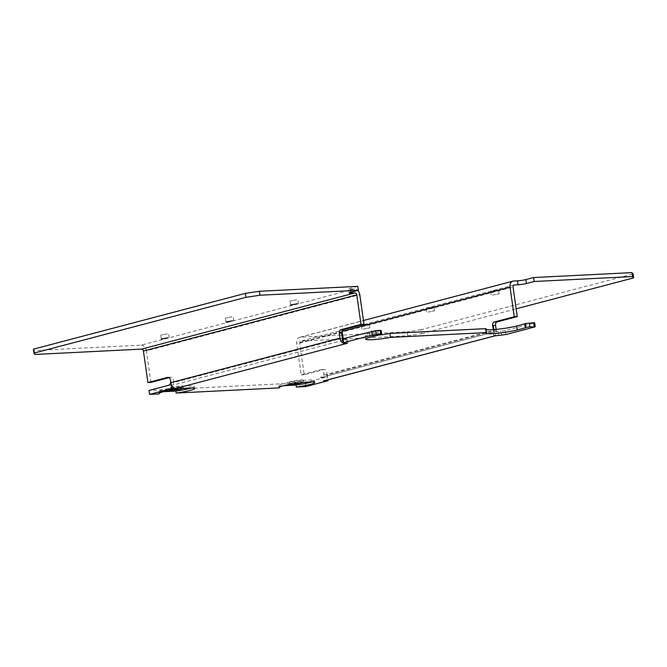 <?xml version="1.0" encoding="UTF-8"?>
<svg xmlns="http://www.w3.org/2000/svg" width="667" height="667" viewBox="0 0 667 667"><rect width="100%" height="100%" fill="white"/><g stroke="black" fill="none" stroke-linecap="round" stroke-linejoin="round"><path stroke-width="0.5" stroke-dasharray="3.33 2.5" d="M324.837 377.472L320.335 377.697L493.989 331.983L320.335 377.697L323.795 375.062A4.002 2.643 -92.9 0 0 323.862 372.995A4.002 2.643 -92.9 0 0 321.069 369.676A4.002 2.643 -92.9 0 0 320.71 369.735L301.184 374.879L296.698 343.33A6.003 4.469 -104.7 0 1 299.675 337.294A6.003 4.469 -104.7 0 1 300.367 337.194L407.053 331.849L407.612 335.793L300.925 341.129A2.001 1.492 75.3 0 0 300.692 341.171A2.001 1.492 75.3 0 0 299.7 343.18L304.194 374.729L323.72 369.585A4.002 2.643 87.1 0 1 324.079 369.526A4.002 2.643 87.1 0 1 326.863 372.845A4.002 2.643 87.1 0 1 324.837 377.472L305.311 382.608L149.041 390.437M173.528 382.583L173.07 385.076L346.732 339.361C345.164 340.037 343.964 339.57 343.121 337.944L173.528 382.583A4.002 2.643 87.1 0 0 173.595 380.523A4.002 2.643 87.1 0 0 170.81 377.205A4.002 2.643 87.1 0 0 170.452 377.264L168.918 377.664M378.106 335.193L377.547 331.249L369.485 333.367A18.017 1.859 171.9 0 0 365.174 335.226A18.017 1.859 171.9 0 0 371.377 335.751A18.017 1.859 171.9 0 0 378.131 335.184M486.076 329.606A18.017 1.859 -8.1 0 1 485.384 329.206A18.017 1.859 -8.1 0 1 485.935 328.639M311.814 381.941A18.017 1.859 171.9 0 0 314.44 380.565A18.017 1.859 171.9 0 0 302.685 380.482A18.017 1.859 171.9 0 0 283.075 383.783A18.017 1.859 171.9 0 0 278.764 385.643A18.017 1.859 171.9 0 0 279.048 385.91L279.24 387.277M191.637 387.961A18.017 1.859 171.9 0 0 194.255 386.585A18.017 1.859 171.9 0 0 182.5 386.501A18.017 1.859 171.9 0 0 162.898 389.803A18.017 1.859 171.9 0 0 158.579 391.662A18.017 1.859 171.9 0 0 158.871 391.929L159.063 393.297M362.723 325.179L369.276 323.929L362.723 325.179M363.29 329.123L369.835 327.872L363.29 329.123M427.38 308.162L433.925 306.912L427.38 308.162M427.939 312.098L434.492 310.855L427.939 312.098M492.029 291.137L498.582 289.895L492.029 291.137M492.588 295.081L499.141 293.839L492.588 295.081M167.3 333.859L160.747 335.109L167.3 333.859M231.949 316.842L225.396 318.084L231.949 316.842M296.598 299.825L290.053 301.067L296.598 299.825M169.968 390.303A7.003 0.725 -8.1 0 1 169.485 390.112A7.003 0.725 -8.1 0 1 171.161 389.386A7.003 0.725 -8.1 0 1 178.789 388.102A7.003 0.725 -8.1 0 1 183.358 388.136A7.003 0.725 -8.1 0 1 182.941 388.452M181.399 386.885A7.003 0.725 171.9 0 0 183.075 386.16A7.003 0.725 171.9 0 0 178.506 386.126A7.003 0.725 171.9 0 0 170.877 387.41A7.003 0.725 171.9 0 0 169.201 388.136A7.003 0.725 171.9 0 0 173.77 388.169A7.003 0.725 171.9 0 0 181.399 386.885M290.153 384.284A7.003 0.725 -8.1 0 1 289.661 384.092A7.003 0.725 -8.1 0 1 291.337 383.367A7.003 0.725 -8.1 0 1 298.966 382.083A7.003 0.725 -8.1 0 1 303.535 382.116A7.003 0.725 -8.1 0 1 303.118 382.433M301.576 380.865A7.003 0.725 -8.1 0 1 293.955 382.149A7.003 0.725 -8.1 0 1 289.378 382.116A7.003 0.725 -8.1 0 1 291.062 381.399A7.003 0.725 -8.1 0 1 298.683 380.115A7.003 0.725 -8.1 0 1 303.26 380.148A7.003 0.725 -8.1 0 1 301.576 380.865M357.812 286.351L350.05 288.394A6.003 0.617 171.9 0 0 348.616 289.019A6.003 0.617 171.9 0 0 350.684 289.195L354.435 289.003A6.003 4.469 -104.7 0 1 357.762 290.462M354.435 289.003L141.087 345.164L34.401 350.508L33.35 349.183M141.087 345.164A6.003 4.469 -104.7 0 1 146.432 350.859L359.788 294.689M323.795 375.062L493.38 330.415L493.272 329.631M305.311 382.608L305.878 386.552M279.048 385.91L283.625 385.684M158.871 391.929L163.44 391.704M34.959 354.452L34.401 350.508M150.925 382.399L146.432 350.859M346.732 339.361L342.379 339.019M377.547 331.249A6.128 0.634 171.9 0 0 380.032 330.79L381.132 330.415M534.676 322.753L533.959 323.061L534.517 327.005M505.945 334.526L505.378 330.582L533.959 323.061M505.378 330.582L501.184 331.207L501.751 335.151M498.741 335.301L498.182 331.357L501.184 331.207M498.182 331.357L493.989 331.983C493.238 332.625 493.038 332.099 493.38 330.415M496.148 329.39L496.273 330.298L327.147 374.821L327.864 379.882M301.184 374.879L304.194 374.729M407.612 335.793L421.586 333.708L421.027 329.765L633.091 273.945M421.027 329.765L407.053 331.849M421.586 333.708L516.158 308.821M494.547 335.926C493.547 336.401 493.613 336.268 494.747 335.534A6.003 4.469 75.3 0 0 496.273 330.298M493.822 336.193L493.363 332.174M327.147 374.821A6.003 4.469 -104.7 0 1 324.17 380.857M168.568 385.301L173.07 385.076M342.963 343.005L342.396 338.978M370.052 337.31L369.485 333.367M342.404 331.299L296.698 343.33M299.7 343.18L513.056 287.018M300.367 337.194L513.715 281.024M513.832 285.084L300.925 341.129M493.905 329.581L494.747 335.534M346.415 338.961L346.973 342.905M343.972 343.055L343.413 339.111M380.599 334.734L380.032 330.79M168.167 377.372L170.452 377.264M320.71 369.735L323.72 369.585M350.617 292.338L350.05 288.394M350.684 289.195L351.109 292.204M365.733 339.17L365.174 335.226M485.943 333.15L485.384 329.206M314.44 380.565L314.724 382.533M278.764 385.643L279.039 387.61M194.255 386.585L194.539 388.553M158.579 391.662L158.863 393.63M369.835 327.872L369.276 323.929M434.492 310.855L433.925 306.912M499.141 293.839L498.582 289.895M169.235 337.919L168.676 333.975M233.892 320.902L233.325 316.958M298.541 303.885L297.982 299.942M183.075 386.16L183.358 388.136M289.378 382.116L289.661 384.092M303.26 380.148L303.535 382.116M169.201 388.136L169.485 390.112M290.612 305.011L290.053 301.067M225.963 322.028L225.396 318.084M161.306 339.053L160.747 335.109M491.212 294.964L490.654 291.02M426.563 311.981L425.996 308.046M361.906 329.006L361.347 325.062M348.007 342.988L347.449 339.044M514.049 285.001L300.692 341.171M299.675 337.294L363.465 320.502M167.801 377.355L170.81 377.205M321.069 369.676L324.079 369.526M349.175 292.963L348.616 289.019"/><path stroke-width="1" d="M159.063 393.297L159.146 393.905L149.6 394.38L149.041 390.437L168.568 385.301A4.002 2.643 -92.9 0 0 170.594 380.674A4.002 2.643 -92.9 0 0 167.801 377.355A4.002 2.643 -92.9 0 0 167.442 377.414L147.916 382.55L150.925 382.399L168.918 377.664M342.396 338.978L341.554 333.083L342.555 334L343.121 337.944M342.988 343.13L347.29 343.305L176.221 388.336L171.711 388.561L170.869 382.641L340.003 338.119A6.003 4.469 75.3 0 0 342.988 343.13L342.963 343.005M343.096 338.711L343.655 342.655L342.938 342.963L342.379 339.019L343.096 338.711L375.863 330.565L376.43 334.509L380.832 334.292L381.691 334.359L380.599 334.734A6.128 0.634 171.9 0 1 378.106 335.193L370.052 337.31A18.017 1.859 171.9 0 0 365.733 339.17A18.017 1.859 171.9 0 0 371.936 339.695A18.017 1.859 171.9 0 0 390.512 337.385L486.493 332.583L485.935 328.639L389.953 333.442L390.512 337.385M283.625 385.684L296.048 385.059L296.331 387.035L305.878 386.552L327.989 380.732L323.478 380.957L494.547 335.926L505.945 334.526L534.517 327.005L529.798 326.83L525.946 327.455A6.128 0.634 -8.1 0 0 525.363 327.814L524.804 323.87L516.75 325.996A18.017 1.859 -8.1 0 1 491.587 329.731A18.017 1.859 -8.1 0 1 486.076 329.606M525.363 327.814L517.309 329.932A18.017 1.859 -8.1 0 1 492.146 333.675A18.017 1.859 -8.1 0 1 485.943 333.15A18.017 1.859 -8.1 0 1 486.493 332.583M296.331 387.035A18.017 1.859 171.9 0 0 310.405 384.4A18.017 1.859 171.9 0 0 314.724 382.533A18.017 1.859 171.9 0 0 302.96 382.449A18.017 1.859 171.9 0 0 283.358 385.751A18.017 1.859 171.9 0 0 279.039 387.61A18.017 1.859 171.9 0 0 279.331 387.886L176.146 393.055L175.871 391.079A18.017 1.859 171.9 0 0 189.945 388.444A18.017 1.859 171.9 0 0 191.637 387.961M296.048 385.059A18.017 1.859 171.9 0 0 310.122 382.424A18.017 1.859 171.9 0 0 311.814 381.941M279.24 387.277L279.331 387.886M176.146 393.055A18.017 1.859 171.9 0 0 190.22 390.42A18.017 1.859 171.9 0 0 194.539 388.553A18.017 1.859 171.9 0 0 182.783 388.469A18.017 1.859 171.9 0 0 163.173 391.771A18.017 1.859 171.9 0 0 158.863 393.63A18.017 1.859 171.9 0 0 159.146 393.905M167.859 337.802L161.306 339.053L167.859 337.802M232.508 320.785L225.963 322.028L232.508 320.785M297.165 303.768L290.612 305.011L297.165 303.768M182.941 388.452A7.003 0.725 -8.1 0 1 181.682 388.861A7.003 0.725 -8.1 0 1 169.968 390.303M303.118 382.433A7.003 0.725 -8.1 0 1 301.859 382.841A7.003 0.725 -8.1 0 1 290.153 384.284M259.947 295.223L245.973 297.307L33.909 353.126L33.35 349.183L245.414 293.363L259.388 291.279L259.947 295.223L358.371 290.295L357.812 286.351L259.388 291.279M33.909 353.126L34.959 354.452L141.646 349.108L355.002 292.946L351.242 293.13A6.003 0.617 -8.1 0 1 349.175 292.963A6.003 0.617 -8.1 0 1 350.617 292.338L358.371 290.295M355.002 292.946A2.001 1.492 -104.7 0 1 356.778 294.839L360.989 324.412L340.82 329.723A3.002 1.984 -92.9 0 0 339.303 333.192L340.003 338.119M356.778 294.839L143.43 351.009L147.916 382.55M149.6 394.38L171.711 388.561M143.43 351.009A2.001 1.492 75.3 0 0 141.646 349.108M357.762 290.462A6.003 4.469 -104.7 0 1 359.788 294.689L363.999 324.262L343.822 329.573A3.002 1.984 -92.9 0 0 342.555 334M493.272 329.631L492.821 326.471A3.002 1.984 87.1 0 1 494.089 322.053L514.257 316.742L517.267 316.592L497.09 321.903A3.002 1.984 -92.9 0 0 495.573 325.371L496.148 329.39M514.257 316.742L510.047 287.169L342.404 331.299M163.44 391.704L175.871 391.079M533.617 277.547L632.041 272.62L633.091 273.945L633.65 277.889L632.599 276.563L534.184 281.491L533.617 277.547L525.863 279.59L526.421 283.533L534.184 281.491M632.599 276.563L632.041 272.62M342.938 342.963L347.29 343.305M376.43 334.509L372.236 335.134L371.669 331.191M343.655 342.655L372.236 335.134M381.691 334.359L381.132 330.415L375.863 330.565M378.131 335.184A18.017 1.859 171.9 0 0 389.953 333.442M524.804 323.87A6.128 0.634 -8.1 0 1 525.379 323.512L534.676 322.753L535.234 326.697M517.267 316.592L513.056 287.018A2.001 1.492 75.3 0 1 514.049 285.001A2.001 1.492 75.3 0 1 514.282 284.967L518.034 284.784L517.475 280.84L513.715 281.024A6.003 4.469 75.3 0 0 513.031 281.132A6.003 4.469 75.3 0 0 510.047 287.169M327.864 379.882L327.989 380.732M245.973 297.307L245.414 293.363M517.475 280.84A6.003 0.617 171.9 0 0 525.863 279.59M516.158 308.821L633.65 277.889M526.421 283.533A6.003 0.617 -8.1 0 1 518.034 284.784M492.821 326.471L493.322 325.479L493.905 329.581M360.989 324.412L363.999 324.262M494.547 335.926C493.547 336.401 493.613 336.268 494.747 335.534M323.478 380.957A6.003 4.469 -104.7 0 0 324.17 380.857L494.03 336.085M176.221 388.336A6.003 4.469 -104.7 0 1 170.869 382.641M494.089 322.053L497.09 321.903M514.282 284.967L513.832 285.084M517.309 329.932L516.75 325.996M493.322 325.479L495.573 325.371M525.946 327.455L525.379 323.512M529.798 326.83L529.239 322.886M534.2 326.605L533.642 322.661M341.554 333.083L339.303 333.192M343.822 329.573L340.82 329.723M380.832 334.292L380.265 330.348M167.442 377.414L168.167 377.372M351.109 292.204L351.242 293.13M363.465 320.502L513.031 281.132"/></g></svg>
